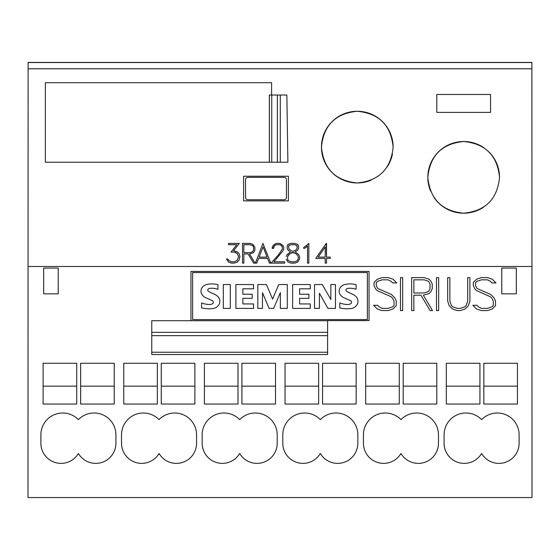 <?xml version="1.0" encoding="UTF-8"?>
<svg xmlns="http://www.w3.org/2000/svg" width="560" height="560" viewBox="0 0 560 560"><rect width="100%" height="100%" fill="white"/><g stroke="black" fill="none" stroke-linecap="round" stroke-linejoin="round"><path stroke-width="0.84" d="M370.993 180.222A35.84 35.84 0 0 1 321.44 147.112A35.84 35.84 0 0 1 357.28 111.272A35.84 35.84 0 0 1 393.12 147.112C390.992 168.875 379.043 180.824 357.28 182.952C335.517 180.824 323.568 168.875 321.44 147.112C323.568 125.349 335.51 113.4 357.28 111.272C379.05 113.4 390.992 125.349 393.12 147.112M489.02 152.012A35.84 35.84 0 0 1 499.52 177.352C497.392 199.115 485.443 211.064 463.68 213.192C441.917 211.064 429.968 199.115 427.84 177.352A35.84 35.84 0 0 1 483.679 147.609M430.57 191.065A35.84 35.84 0 0 1 427.84 177.352C429.968 155.589 441.917 143.64 463.68 141.512C485.443 143.64 497.392 155.589 499.52 177.352M369.04 320.6L327.6 320.6L327.6 354.515L151.76 354.515L151.76 320.712L190.96 320.712L190.96 271.432L369.04 271.432L369.04 320.6M76.72 363.272L76.72 404.04L43.12 404.04L43.12 363.272L76.72 363.272L76.72 386.148L43.12 386.148L43.12 363.272M157.36 363.272L157.36 404.04L123.76 404.04L123.76 363.272L157.36 363.272L157.36 386.148L123.76 386.148L123.76 363.272M238 363.272L238 404.04L204.4 404.04L204.4 363.272L238 363.272L238 386.148L204.4 386.148L204.4 363.272M318.64 363.272L318.64 404.04L285.04 404.04L285.04 363.272L318.64 363.272L318.64 386.148L285.04 386.148L285.04 363.272M399.28 363.272L399.28 404.04L365.68 404.04L365.68 363.272L399.28 363.272L399.28 386.148L365.68 386.148L365.68 363.272M479.92 363.272L479.92 404.04L446.32 404.04L446.32 363.272L479.92 363.272L479.92 386.148L446.32 386.148L446.32 363.272M114.24 363.272L114.24 404.04L80.64 404.04L80.64 363.272L114.24 363.272L114.24 386.148L80.64 386.148L80.64 363.272M194.88 363.272L194.88 404.04L161.28 404.04L161.28 363.272L194.88 363.272L194.88 386.148L161.28 386.148L161.28 363.272M275.52 363.272L275.52 404.04L241.92 404.04L241.92 363.272L275.52 363.272L275.52 386.148L241.92 386.148L241.92 363.272M356.16 363.272L356.16 404.04L322.56 404.04L322.56 363.272L356.16 363.272L356.16 386.148L322.56 386.148L322.56 363.272M436.8 363.272L436.8 404.04L403.2 404.04L403.2 363.272L436.8 363.272L436.8 386.148L403.2 386.148L403.2 363.272M517.44 363.272L517.44 404.04L483.84 404.04L483.84 363.272L517.44 363.272L517.44 386.148L483.84 386.148L483.84 363.272M115.92 434.84L115.92 443.24A20.167 20.167 0 0 1 78.4 453.488A20.167 20.167 0 0 1 40.88 443.24L40.88 434.84A21.84 21.84 0 0 1 78.4 419.636A21.84 21.84 0 0 1 115.92 434.84M196.56 434.84L196.56 443.24A20.167 20.167 0 0 1 159.04 453.488A20.167 20.167 0 0 1 121.52 443.24L121.52 434.84A21.84 21.84 0 0 1 159.04 419.636A21.84 21.84 0 0 1 196.56 434.84M277.2 434.84L277.2 443.24A20.167 20.167 0 0 1 239.68 453.488A20.167 20.167 0 0 1 202.16 443.24L202.16 434.84A21.84 21.84 0 0 1 239.68 419.636A21.84 21.84 0 0 1 277.2 434.84M357.84 434.84L357.84 443.24A20.167 20.167 0 0 1 320.32 453.488A20.167 20.167 0 0 1 282.8 443.24L282.8 434.84A21.84 21.84 0 0 1 320.32 419.636A21.84 21.84 0 0 1 357.84 434.84M438.48 434.84L438.48 443.24A20.167 20.167 0 0 1 400.96 453.488A20.167 20.167 0 0 1 363.44 443.24L363.44 434.84A21.84 21.84 0 0 1 400.96 419.636A21.84 21.84 0 0 1 438.48 434.84M519.12 434.84L519.12 443.24A20.167 20.167 0 0 1 481.6 453.488A20.167 20.167 0 0 1 444.08 443.24L444.08 434.84A21.84 21.84 0 0 1 481.6 419.636A21.84 21.84 0 0 1 519.12 434.84M531.888 62.552L532 497.56L28 497.56L28.112 62.552M327.6 320.712L190.96 320.712M303.821 247.156L303.821 248.521L306.005 247.464L303.821 248.542L303.821 247.156L305.753 246.183L308.833 243.404L308.833 263.116L307.51 263.116L307.51 245.952L306.005 247.464L307.51 245.931M307.51 263.109L308.833 263.109L308.833 243.404M273.847 261.793L284.634 261.807L284.634 263.116L271.054 263.116L278.747 254.499L282.373 249.053L282.373 247.324L281.512 245.588L279.762 244.713L276.185 244.713L274.449 245.588L273.574 248.402L272.237 248.402L273.175 245.294L276.08 243.404L279.881 243.404L282.772 245.315L283.724 247.24L283.724 249.193L282.772 251.076L273.847 261.807L282.772 251.055L283.724 249.172L283.724 247.24M271.061 263.109L284.634 263.109L284.634 261.807M282.373 247.303L281.512 245.588M273.574 247.303L274.449 245.567L276.185 244.692L279.762 244.692L281.512 245.567M272.237 247.219L272.237 248.381L273.574 248.381M252.672 251.706L253.547 249.991L253.547 247.331L252.672 245.616L250.033 244.713L243.831 244.713L243.831 252.602L250.033 252.602L252.672 251.706M252.672 245.616L253.547 247.331M252.672 245.595L250.033 244.713M249.515 253.918L252.924 252.952L249.515 253.918L255.031 263.116L253.603 263.116L248.087 253.918L243.831 253.918L243.831 263.116L242.515 263.116L242.515 243.404L242.515 263.109L243.831 263.109M243.831 253.918L248.087 253.897L253.603 263.109L255.024 263.109M250.033 244.692L243.831 244.713M242.515 243.404L250.096 243.404L252.924 244.349L254.863 247.233L254.863 250.089L254.863 247.233M254.863 250.089L253.925 252.014L254.863 250.068M252.924 252.952L253.925 251.993L252.924 252.973M236.747 244.713L228.473 244.713L228.473 243.404L228.473 244.692L236.747 244.692L231.035 252.091L234.199 252.091L237.195 253.505L238.623 256.515L237.195 260.379L234.199 261.807L231.511 261.807L228.529 260.33L227.899 259.042L226.506 259.042L228.592 262.171L231.434 263.109L234.248 263.109L237.097 262.157L239.022 260.246L239.96 256.452L239.022 260.26L237.097 262.171L234.248 263.116L231.434 263.116L228.592 262.185L226.506 259.042M228.473 243.404L239.33 243.404L233.541 250.747L239.316 243.404M233.541 250.726L237.097 251.699L239.022 253.617L239.96 256.452M231.049 252.077L234.199 252.077L235.963 252.679L237.195 253.484L238.623 256.515M259.084 257.11L267.085 257.11L263.081 246.855L259.084 257.11L263.081 246.855M269.409 263.116L267.582 258.426L258.58 258.426L256.767 263.116L255.388 263.116L262.941 243.404L270.774 263.116L269.409 263.116L270.774 263.109M255.395 263.109L256.767 263.109L258.58 258.412L267.582 258.412L269.409 263.109M267.085 257.096L263.081 246.834M297.262 247.926L296.688 245.434L294.525 244.713L291.207 244.713L289.044 245.434L288.47 246.617L289.177 249.375L292.313 251.237L293.419 251.237L295.904 250.033L297.262 247.926M297.262 246.596L296.688 245.413L294.525 244.713M294.525 244.692L291.207 244.713M291.207 244.692L289.044 245.413L288.47 246.596M298.221 258.979L298.221 256.746L297.507 255.311L295.918 253.729L293.272 252.434L289.828 253.729L287.518 256.746L287.518 258.979L288.239 260.428L291.2 261.807L294.532 261.807L296.891 261.009L298.221 258.979M297.507 255.311L298.221 256.746M297.507 255.29L295.918 253.715L292.467 252.413L289.828 253.715L288.239 255.311M288.239 255.29L287.518 256.746M298.62 246.316L298.62 248.262L298.62 246.316L297.64 244.349L294.749 243.404L291.004 243.404L288.092 244.349L287.126 246.316L287.126 248.241L288.071 250.152L290.549 251.874L288.071 250.173L287.126 248.262L287.126 246.316M298.62 248.262L297.668 250.173L295.183 251.874L297.668 250.152L298.62 248.241M295.183 251.86L298.599 254.506L299.537 256.424L299.537 259.287L299.537 256.424M299.537 259.287L297.591 262.171L294.749 263.116L291.004 263.116L288.155 262.171L286.202 259.287L288.155 262.157L291.004 263.109L294.749 263.109L297.591 262.157L299.537 259.273M286.202 256.424L287.154 254.506L290.549 251.874M318.143 257.11L325.206 257.11L325.206 246.967L318.143 257.11L325.206 246.946M326.522 257.11L330.211 257.11L330.211 258.426L326.522 258.426L326.522 263.116L325.206 263.116L325.206 258.426L315.749 258.426L326.207 243.404L326.522 257.11L326.522 243.404M326.522 258.426L330.211 258.412L330.211 257.11M325.206 263.109L326.522 263.109M315.763 258.412L325.206 258.426M532 266.49L28 266.49M490.56 94.472L490.56 112.392L436.8 112.392L436.8 94.472L490.56 94.472M271.6 95.032L286.853 95.032L287.896 162.232L45.36 162.232L45.36 82.712L271.6 82.712L271.6 95.032L269.346 95.032L269.346 162.232M288.4 176.232L288.4 200.872L243.6 200.872L243.6 176.232L288.4 176.232M466.2 305.466L467.705 300.986L467.705 277.634L469.903 277.634L469.903 301.056L468.314 305.795L465.115 308.98L460.376 310.562L457.205 310.562L452.459 308.98L449.239 305.795L447.678 301.056L447.678 277.634L449.869 277.634L449.869 300.986L451.381 305.466L452.774 306.88L457.282 308.378L460.278 308.378L464.779 306.88L466.2 305.466M428.582 291.501L430.038 288.645L430.038 284.193L428.582 281.337L424.193 279.832L413.854 279.832L413.854 293.006L424.193 293.006L428.582 291.501M429.009 293.615L423.325 295.197L432.516 310.562L430.136 310.562L420.945 295.197L413.854 295.197L413.854 310.562L411.656 310.562L411.656 277.634L424.298 277.634L429.009 279.216L430.682 280.819L432.236 284.032L432.236 288.806L430.675 292.012L429.009 293.615M393.015 279.202L396.711 282.919L392.693 282.919L391.083 281.33L388.129 279.832L382.123 279.832L377.643 281.33L376.271 282.702L376.271 285.558L377.727 288.449L391.51 294.532L394.681 297.71L396.214 300.895L396.214 305.746L393.015 308.98L388.276 310.562L382.039 310.562L377.3 309.001L373.569 305.284L377.601 305.284L379.232 306.873L382.165 308.371L388.171 308.371L392.651 306.873L394.023 305.501L394.023 301.126L392.518 298.165L391.083 296.73L377.258 290.584L375.627 288.953L374.045 285.761L374.045 282.457L377.3 279.223L382.039 277.634L388.276 277.634L393.015 279.202M402.654 277.634L402.654 310.562L400.456 310.562L400.456 277.634L402.654 277.634M438.669 277.634L438.669 310.562L436.478 310.562L436.478 277.634L438.669 277.634M492.289 279.202L495.985 282.919L491.967 282.919L490.364 281.33L487.403 279.832L481.404 279.832L476.917 281.33L475.545 282.702L475.545 285.558L477.008 288.449L490.791 294.532L493.955 297.71L495.495 300.895L495.495 305.746L492.289 308.98L487.55 310.562L481.313 310.562L476.574 309.001L472.85 305.284L476.875 305.284L478.506 306.873L481.446 308.371L487.445 308.371L491.925 306.873L493.297 305.501L493.297 301.126L491.799 298.165L490.364 296.73L476.532 290.584L474.908 288.953L473.319 285.761L473.319 282.457L476.574 279.223L481.313 277.634L487.55 277.634L492.289 279.202M58.24 268.072L58.24 293.832L43.68 293.832L43.68 268.072L58.24 268.072M516.32 268.072L516.32 293.832L501.76 293.832L501.76 268.072L516.32 268.072M192.64 272.552L192.64 319.592L367.36 319.592L367.36 272.552L192.64 272.552M330.855 284.543L335.454 284.543L335.454 308.392L327.95 308.392L319.396 293.272L319.396 308.392L314.538 308.392L314.538 284.543L322.287 284.543L330.855 299.474L330.855 284.543M314.538 308.392L314.538 284.543M287.294 308.392L280.364 308.392L280.364 292.628L273.658 308.392L269.129 308.392L262.472 292.684L262.472 308.392L257.824 308.392L257.824 284.543L266.448 284.543L272.566 299.075L278.74 284.543L287.294 284.543L287.294 308.392M223.328 284.543L230.293 284.543L230.293 308.392L223.328 308.392L223.328 284.543M206.892 284.452A23.212 23.212 0 0 1 217.931 284.711L217.931 289.296A18.627 18.627 0 0 0 209.881 288.344A2.807 2.807 0 0 0 208.012 289.296A1.414 1.414 0 0 0 207.907 290.745A6.356 6.356 0 0 0 210.175 292.299L214.459 294.238A10.059 10.059 0 0 1 219.058 298.144A6.951 6.951 0 0 1 219.107 304.367A8.547 8.547 0 0 1 213.661 308.441A30.429 30.429 0 0 1 201.6 307.874L201.6 302.967A24.724 24.724 0 0 0 208.859 304.5A7.035 7.035 0 0 0 212.072 303.968A1.764 1.764 0 0 0 212.072 300.58A110.222 110.222 0 0 0 206.388 298.025A9.681 9.681 0 0 1 201.754 294.203A6.531 6.531 0 0 1 201.684 288.225A7.903 7.903 0 0 1 206.892 284.452M201.6 307.874L201.6 302.967M252.196 294.238L252.196 298.319L242.879 298.319L242.879 303.933L253.547 303.933L253.547 308.392L235.914 308.392L235.914 284.543L253.547 284.543L253.547 288.813L242.879 288.813L242.879 294.238L252.196 294.238M308.917 294.238L308.917 298.319L299.6 298.319L299.6 303.933L310.261 303.933L310.261 308.392L292.635 308.392L292.635 284.543L310.261 284.543L310.261 288.813L299.6 288.813L299.6 294.238L308.917 294.238M345.051 284.452A23.212 23.212 0 0 1 356.097 284.711L356.097 289.296A18.627 18.627 0 0 0 348.04 288.344A2.807 2.807 0 0 0 346.178 289.296A1.414 1.414 0 0 0 346.073 290.745A6.356 6.356 0 0 0 348.334 292.299L352.625 294.238A10.059 10.059 0 0 1 357.217 298.144A6.951 6.951 0 0 1 357.273 304.367A8.547 8.547 0 0 1 351.827 308.441A30.429 30.429 0 0 1 339.766 307.874L339.766 302.967A24.724 24.724 0 0 0 347.025 304.5A7.035 7.035 0 0 0 350.238 303.968A1.764 1.764 0 0 0 350.238 300.58A110.222 110.222 0 0 0 344.554 298.025A9.681 9.681 0 0 1 339.92 294.203A6.531 6.531 0 0 1 339.85 288.225A7.903 7.903 0 0 1 345.051 284.452M339.766 307.874L339.766 302.967M483.679 207.095A35.84 35.84 0 0 1 433.937 197.351M392.448 154A35.84 35.84 0 0 1 387.023 167.111M532 62.552L28 62.552M286.44 179.592L286.44 197.512A2.24 2.24 0 0 1 284.2 199.752L247.8 199.752A2.24 2.24 0 0 1 245.56 197.512L245.56 179.592A2.24 2.24 0 0 1 247.8 177.352L284.2 177.352A2.24 2.24 0 0 1 286.44 179.592M531.888 62.44L28.112 62.44M151.76 352.24L327.6 352.24L151.76 352.24M327.6 332.339L151.76 332.339M327.6 335.65L151.76 335.65M532 68.789L28 68.789M280.301 162.232L280.301 95.032M269.381 162.232L269.381 95.032M271.754 162.232L271.754 95.032M277.389 162.232L277.389 95.032"/></g></svg>
